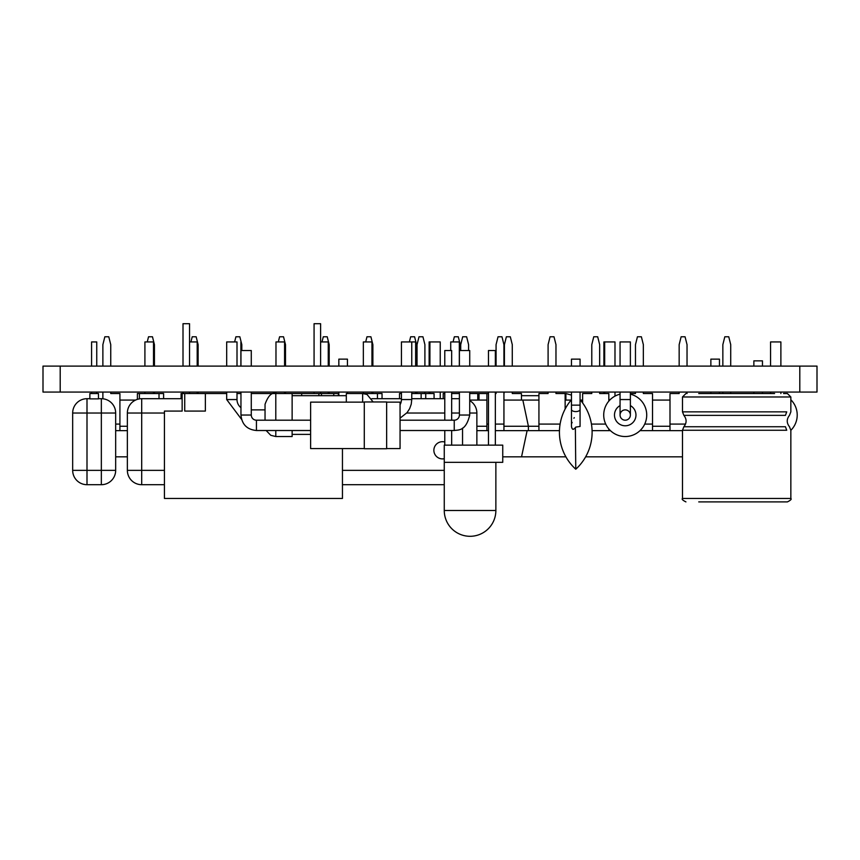 <?xml version="1.0" encoding="UTF-8"?>
<svg xmlns="http://www.w3.org/2000/svg" width="860" height="860" viewBox="0 0 860 860"><rect width="100%" height="100%" fill="white"/><g stroke="black" fill="none" stroke-linecap="round" stroke-linejoin="round"><path stroke-width="1.29" d="M338.356 395.686L338.356 393.536L292.131 393.536L292.131 420.196M292.131 430.516L292.131 436.536L275.791 436.536L270.76 435.289L266.138 430.516M292.131 393.536L275.791 393.536C271.771 392.16 268.18 395.75 265.041 404.286L265.041 420.196M251.281 409.876L265.041 409.876M382.044 398.696L382.044 393.536L346.311 393.536L346.311 402.136M237.005 392.074L237.005 399.556A10.32 10.32 0 0 0 240.961 407.683M226.685 366.102L226.685 341.936L237.005 341.936L237.005 366.102M400.061 404.705A10.32 10.32 0 0 0 401.437 399.556L401.437 392.074M401.437 366.102L401.437 341.936L415.638 341.936L415.638 366.102M440.234 366.102L440.234 341.936L429.14 341.936L429.14 366.102M604.236 393.536L604.236 392.074M604.236 366.102L604.236 341.936M440.234 392.074L440.234 398.696M604.666 393.536L604.666 392.074M604.666 366.102L604.666 341.936L614.986 341.936L614.986 366.102M444.781 442.019A8.6 8.6 0 0 0 433.87 450.296A8.6 8.6 0 0 0 444.265 458.702M459.401 398.696L451.661 398.696M444.781 398.696L411.757 398.696M401.437 398.696L371.832 398.696M182.148 398.696L141.696 398.696A14.33 14.33 0 0 0 127.366 413.026L141.696 413.026L141.696 398.696M476.87 445.136L476.87 413.026A14.33 14.33 0 0 0 469.721 400.631M164.432 484.696L141.696 484.696A14.33 14.33 0 0 1 127.366 470.366L127.366 413.026M444.265 484.696L342.452 484.696M459.401 393.536L451.661 393.536M163.604 398.696L163.604 393.536L159.014 393.536L159.014 398.696M159.014 393.536L139.406 393.536L139.406 398.879M333.766 393.536L333.766 395.686M377.454 393.536L377.454 398.696M425.732 398.696L425.732 393.536L411.757 393.536M421.142 393.536L421.142 398.696M459.326 366.102L459.326 341.936L450.726 341.936L450.726 350.536M459.326 392.074L459.326 393.536M153.51 366.102L153.51 341.936L144.91 341.936L144.91 366.102M153.51 392.074L153.51 393.536M144.91 392.074L144.91 393.536M328.262 366.102L328.262 341.936L320.608 341.936M328.262 392.074L328.262 393.536M284.574 366.102L284.574 341.936L275.974 341.936L275.974 366.102M284.574 392.074L284.574 393.536M275.974 392.074L275.974 393.536M197.198 366.102L197.198 341.936L189.544 341.936M197.198 392.074L197.198 393.536M240.886 341.936L240.886 366.102M240.886 392.074L240.886 393.536M371.95 366.102L371.95 341.936L363.35 341.936L363.35 366.102M371.95 392.074L371.95 393.536M363.35 392.074L363.35 393.536M415.638 392.074L415.638 393.536M580.07 366.102L580.07 359.136L571.47 359.136L571.47 366.102M571.47 392.074L571.47 426.452C572.072 429.903 573.502 430.118 575.77 427.097L580.07 426.452L580.07 409.446A4.3 2.15 180 0 1 575.77 411.596A4.3 2.15 180 0 1 571.47 409.446M571.47 399.685A50.02 50.02 0 0 0 575.77 469.216L575.361 427.592M574.287 417.648L573.91 418.25M572.104 422.378L571.932 423.012M572.986 429.387L574.007 428.914M574.501 428.506L575.028 427.968M580.059 426.065L580.027 425.528M669.994 400.072L652.514 400.072M609.783 400.072L608.826 400.072M582.618 400.072L580.392 400.072M571.147 400.072L565.138 400.072M538.93 400.072L503.938 400.072M538.93 426.27L503.938 426.27M669.994 426.27L652.514 426.27M679.163 392.074L679.163 393.536L669.994 393.536L669.994 430.634L652.514 430.634L652.514 393.536L643.345 393.536L643.345 392.074M610.428 430.634L608.826 430.634L608.826 428.946M548.1 392.074L548.1 393.536L538.93 393.536L538.93 430.634L503.938 430.634L503.938 392.074M730.721 393.536L730.721 392.074M730.721 366.102L730.721 344.634L728.753 336.776L724.819 336.776L722.851 344.634L722.851 366.102M417.035 393.536L417.035 392.074M417.035 366.102L417.035 344.634L419.003 336.776L422.937 336.776L424.904 344.634L424.904 366.102M425.732 393.536L434.074 393.536L434.074 398.696M477.762 400.072L477.762 393.536L469.721 393.536M521.45 400.072L521.45 393.536L512.28 393.536L512.28 392.074M608.826 401.125L608.826 393.536L599.657 393.536L599.657 392.074M591.788 392.074L591.788 393.536L582.618 393.536L582.618 402.921M565.138 409.027L565.138 393.536L555.968 393.536L555.968 392.074M682.485 456.832L585.649 456.832M565.891 456.832L502.745 456.832M722.851 392.074L722.851 393.536M424.904 392.074L424.904 393.536M669.994 430.634L682.485 430.634M687.033 366.102L687.033 344.634L685.065 336.776L681.131 336.776L679.163 344.634L679.163 366.102M687.033 393.536L687.033 392.074M468.592 350.536L468.592 344.634L466.625 336.776L462.691 336.776L460.723 344.634L460.723 350.536M640.012 430.634L652.514 430.634M635.476 392.074L635.476 393.536L630.38 393.536M643.345 366.102L643.345 344.634L641.377 336.776L637.443 336.776L635.476 344.634L635.476 366.102M504.411 392.074L503.938 393.536M496.069 393.536L495.349 393.536L496.069 393.536L496.069 392.074M512.28 366.102L512.28 344.634L510.313 336.776L506.379 336.776L504.411 344.634L504.411 366.102M592.088 430.634L608.826 430.634M599.657 366.102L599.657 344.634L597.689 336.776L593.755 336.776L591.788 344.634L591.788 366.102M538.93 430.634L559.451 430.634M555.968 366.102L555.968 344.634L554.001 336.776L550.067 336.776L548.1 344.634L548.1 366.102M486.9 400.072L469.721 400.072M135.568 400.072L119.916 400.072M522.837 400.072L528.405 426.27L528.405 430.634M127.366 426.27L119.916 426.27M486.9 426.27L476.87 426.27M488.469 393.536L486.9 393.536L486.9 430.634L476.87 430.634M127.366 430.634L119.916 430.634L119.916 393.536L110.746 393.536L110.746 392.074M503.938 366.102L503.938 344.634L501.971 336.776L498.037 336.776L496.069 344.634L496.069 366.102M102.877 398.782L102.877 392.074M102.877 366.102L102.877 344.634L104.845 336.776L108.779 336.776L110.746 344.634L110.746 366.102M139.406 393.536L137.396 393.536L137.396 399.363M444.781 393.536L443.212 393.536L443.212 398.696M226.685 393.536L205.368 393.536L205.368 411.08L184.728 411.08L184.728 393.536L181.084 393.536L181.084 398.696M401.437 393.536L399.524 393.536L399.524 398.696M527.115 430.634L521.547 456.832M127.366 456.832L115.842 456.832M486.9 430.634L488.469 430.634M495.349 430.634L503.938 430.634M115.67 430.634L119.916 430.634M460.25 350.536L460.25 344.634L458.283 336.776L454.349 336.776L453.059 341.936M154.434 366.102L154.434 344.634L152.467 336.776L148.533 336.776L147.243 341.936M154.434 393.536L154.434 392.074M416.562 366.102L416.562 344.634L414.595 336.776L410.661 336.776L409.371 341.936M416.562 393.536L416.562 392.074M198.123 366.102L198.123 344.634L196.155 336.776L192.221 336.776L190.931 341.936M198.123 393.536L198.123 392.074M372.875 366.102L372.875 344.634L370.907 336.776L366.973 336.776L365.683 341.936M372.875 393.536L372.875 392.074M241.81 350.536L241.81 344.634L239.843 336.776L235.909 336.776L234.619 341.936M329.187 366.102L329.187 344.634L327.219 336.776L323.285 336.776L321.995 341.936M329.187 393.536L329.187 392.074M285.498 366.102L285.498 344.634L283.531 336.776L279.597 336.776L278.307 341.936M285.498 393.536L285.498 392.074M790.845 430.312A21.5 21.5 0 0 0 790.845 399.76A21.5 21.5 0 0 1 790.845 430.312M770.56 366.102L770.56 341.936L780.88 341.936L780.88 366.102M182.148 393.536L182.148 411.08L164.432 411.08L164.432 498.456L342.452 498.456L342.452 448.576M275.791 420.196L275.791 393.536L251.281 393.536M240.961 393.536L237.005 393.536M301.688 393.536L301.688 395.686M318.888 393.536L318.888 395.686M321.468 393.536L321.468 395.686M298.764 498.456L211.388 498.456M205.368 393.536L184.728 393.536M183.008 366.102L183.008 323.704L189.544 323.704L189.544 366.102M189.544 392.074L189.544 393.536M183.008 392.074L183.008 393.536M314.072 366.102L314.072 323.704L320.608 323.704L320.608 366.102M320.608 392.074L320.608 393.536M314.072 392.074L314.072 393.536M646.72 415.036A21.5 21.5 0 0 1 626.951 436.461A21.5 21.5 0 0 1 604 418.498A21.5 21.5 0 0 1 620.06 394.16A21.5 21.5 0 0 0 604 418.498A21.5 21.5 0 0 0 626.951 436.461A21.5 21.5 0 0 0 630.38 394.16A21.5 21.5 0 0 1 646.72 415.036M625.22 409.876A5.16 5.16 0 0 1 629.692 417.616A5.16 5.16 0 0 1 620.748 417.616A5.16 5.16 0 0 1 625.22 409.876A5.16 5.16 0 0 0 620.06 415.036A5.16 5.16 0 0 0 625.22 420.196A5.16 5.16 0 0 0 630.38 415.036A5.16 5.16 0 0 1 625.22 420.196A5.16 5.16 0 0 1 620.06 415.036A5.16 5.16 0 0 1 625.22 409.876M630.38 366.102L630.38 341.936L620.06 341.936L620.06 366.102M469.721 366.102L469.721 350.536L459.401 350.536L459.401 366.102M459.401 392.074L459.401 415.036A5.16 5.16 0 0 1 454.241 420.196L400.061 420.196M386.645 448.576L400.061 448.576L400.061 402.136L386.645 402.136M386.645 448.748L386.645 401.964L364.285 401.964L364.285 448.748L386.645 448.748M364.285 448.576L310.621 448.576L310.621 402.136L364.285 402.136M310.621 420.196L256.441 420.196A5.16 5.16 0 0 1 251.281 415.036L251.281 392.074M251.281 366.102L251.281 350.536L240.961 350.536L240.961 366.102M115.67 441.696L115.67 458.896M89.87 398.696L87 398.696A14.33 14.33 0 0 0 72.67 413.026L72.67 470.366A14.33 14.33 0 0 0 87 484.696L101.34 484.696A14.33 14.33 0 0 0 115.67 470.366L115.67 413.026A14.33 14.33 0 0 0 101.34 398.696L98.47 398.696M115.67 413.026A14.33 14.33 0 0 0 101.34 398.696A14.33 14.33 0 0 1 115.67 413.026A14.33 14.33 0 0 0 101.34 398.696L101.34 413.026L115.67 413.026M98.47 398.879L89.87 398.879L89.87 393.536L98.47 393.536L98.47 398.879M87 484.696A14.33 14.33 0 0 1 72.67 470.366A14.33 14.33 0 0 0 87 484.696A14.33 14.33 0 0 1 72.67 470.366L101.34 470.366L101.34 413.026L87 413.026L87 484.696M91.59 366.102L91.59 341.936L96.75 341.936L96.75 366.102M96.75 392.074L96.75 393.536M91.59 392.074L91.59 393.536M347.44 366.102L347.44 359.136L338.84 359.136L338.84 366.102M338.84 392.074L338.84 395.686M762.465 366.102L762.465 360.856L753.865 360.856L753.865 366.102M753.865 393.536L753.865 392.074M710.865 393.536L710.865 392.074M710.865 366.102L710.865 359.136L719.465 359.136L719.465 366.102M698.739 393.536L774.591 393.536M783.546 393.536L787.405 393.536L790.845 396.976L790.845 411.854L789.469 415.369C786.502 419.164 786.502 422.948 789.469 426.743L790.845 430.258L790.845 498.456C791.802 499.123 790.663 500.273 787.405 501.896L774.591 501.896M698.739 501.896L783.546 501.896M495.865 510.496A25.8 25.8 0 0 1 470.065 536.296A25.8 25.8 0 0 1 444.265 510.496L495.865 510.496L495.865 462.336M444.265 445.136L502.745 445.136L502.745 462.336L444.265 462.336L444.265 445.136L444.265 510.496M451.661 445.136L451.661 430.516M451.661 420.196L451.661 392.074M451.661 366.102L451.661 350.536L444.781 350.536L444.781 366.102M444.781 445.136L444.781 430.516M444.781 420.196L444.781 392.074M488.469 445.136L488.469 392.074M488.469 366.102L488.469 350.536L495.349 350.536L495.349 366.102M495.349 445.136L495.349 392.074M603.892 393.536L603.892 392.074M603.892 366.102L603.892 341.936M799.8 392.074L817 392.074L817 366.102L817 392.074L817 366.102L799.8 366.102L799.8 392.074L43 392.074L43 366.102L799.8 366.102M43 366.102L43 392.074L43 366.102M275.791 430.516L275.791 436.536M237.005 399.556L226.685 399.556L241.585 419.379M373.154 401.964L367.005 394.45L362.651 393.536L362.651 402.136M400.061 418.154L407.124 412.585L409.65 408.64L411.231 404.221L411.757 399.556L401.437 399.556M486.9 393.536L477.762 393.547M477.762 393.611L479.02 393.536L479.02 400.072M565.138 393.536L565.88 393.536L565.88 400.072M610.299 399.556L608.826 399.556M459.401 413.026L451.661 413.026M444.781 413.026L406.758 413.026M164.432 413.026L141.696 413.026L141.696 470.366L164.432 470.366M462.54 445.136L462.54 428.108M444.265 470.366L342.452 470.366M476.87 413.026L469.721 413.026M127.366 470.366L141.696 470.366L141.696 484.696M580.07 392.074L580.07 405.146L571.47 405.146M669.994 424.087L685.538 424.087M644.721 424.087L652.514 424.087M591.443 424.087L605.72 424.087M538.93 424.087L560.096 424.087M486.9 424.087L488.469 424.087M495.349 424.087L503.938 424.087M115.67 424.087L119.916 424.087M630.38 405.608A10.75 10.75 0 0 1 627.005 425.635A10.75 10.75 0 0 1 620.06 405.608M630.38 392.074L630.38 399.556L620.06 399.556L620.06 415.036M469.721 392.074L469.721 415.036L459.401 415.036M454.241 420.196L454.241 430.516C458.036 429.753 465.851 431.656 469.721 415.036M310.621 430.516L256.441 430.516L256.441 420.196M251.281 415.036L240.961 415.036C241.886 424.442 247.046 429.602 256.441 430.516M101.34 470.366L115.67 470.366A14.33 14.33 0 0 1 101.34 484.696L101.34 470.366M87 398.696A14.33 14.33 0 0 0 72.67 413.026L87 413.026L87 398.696M685.925 393.536L682.485 396.976L790.845 396.976M682.485 411.854L786.728 411.854L785.449 415.369L683.872 415.369L682.485 411.854L682.485 396.976M785.728 411.854C792.522 411.854 792.522 411.854 785.728 411.854M784.46 415.369C791.114 415.369 791.114 415.369 784.46 415.369M683.872 426.743L785.449 426.743L786.728 430.258L682.485 430.258L683.872 426.743C686.828 422.948 686.828 419.164 683.872 415.369M784.46 426.743C791.114 426.743 791.114 426.743 784.46 426.743M785.728 430.258C792.522 430.258 792.522 430.258 785.728 430.258M682.485 430.258L682.485 498.456L790.845 498.456M60.2 366.102L60.2 392.074M346.311 395.686L292.131 395.686M310.621 434.386L292.131 434.386M226.685 392.074L226.685 399.556M411.757 399.556L411.757 392.074M411.757 366.102L411.757 341.936M429.484 341.936L429.484 366.102M429.484 392.074L429.484 393.536M538.93 395.686L521.45 395.686M429.914 341.936L429.914 366.102M429.914 392.074L429.914 393.536M565.88 393.536L571.47 395.106M614.986 396.127L614.986 392.074M580.07 405.146L580.07 409.446M575.77 469.216A50.02 50.02 0 0 0 580.07 399.685M780.88 393.536L780.88 392.074M770.56 393.536L770.56 392.074M630.38 399.556L630.38 415.036M620.06 392.074L620.06 399.556M454.241 430.516L400.061 430.516M240.961 415.036L240.961 392.074M347.44 393.536L347.44 392.074M762.465 392.074L762.465 393.536M719.465 392.074L719.465 393.536M682.485 498.456C681.529 499.123 682.679 500.273 685.925 501.896M429.14 392.074L429.14 393.536"/></g></svg>
